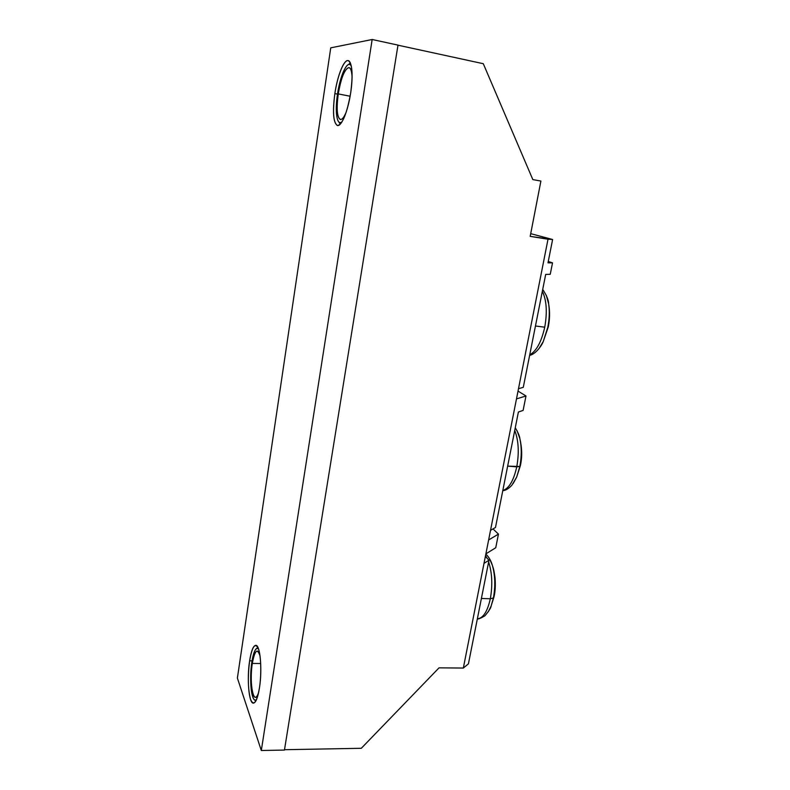 <?xml version="1.0" encoding="UTF-8"?>
<svg xmlns="http://www.w3.org/2000/svg" width="790" height="790" viewBox="0 0 790 790"><rect width="100%" height="100%" fill="white"/><g stroke="black" fill="none" stroke-linecap="round" stroke-linejoin="round"><path stroke-width="1.19" d="M334.851 93.595L337.508 94.119L334.851 93.595C332.442 112.555 333.37 123.22 337.646 125.58C341.744 126.084 347.946 110.926 350.671 92.973C353.14 73.974 352.31 63.19 348.193 60.613C343.897 59.339 337.419 75.791 334.851 93.595C332.432 112.22 333.291 122.875 337.419 125.551C342.495 124.504 346.919 113.642 350.671 92.973C353.466 75.01 351.876 59.734 347.511 60.593C343.186 61.195 337.35 76.749 334.851 93.595M249.62 660.825L252.059 660.845L249.62 660.825C247.635 676.605 247.951 689.482 250.568 699.446C253.728 706.477 256.691 702.636 259.456 687.922C262.438 669.624 260.137 644.67 255.772 645.312C253.274 645.657 251.22 650.822 249.62 660.825C246.766 678.521 248.83 703.495 253.363 703.149C255.782 702.883 257.817 697.807 259.456 687.922C261.628 673.959 261.036 655.167 258.32 648.363C255.061 642.319 252.168 646.477 249.62 660.825M397.992 45.109L372.159 39.5L330.743 47.844L237.385 678.087L261.312 750.5L372.159 39.5L397.992 45.109L284.449 750.065L261.312 750.5L284.449 750.065L397.992 45.109M237.385 678.087L330.743 47.844L372.159 39.5L261.312 750.5L237.385 678.087M339.522 122.46L340.223 124.237L338.91 122.055M337.537 93.941C335.809 106.225 335.898 115.024 337.804 120.347C338.89 122.806 340.332 123.25 342.139 121.65C337.004 126.765 334.693 111.913 337.537 93.941C340.253 74.744 347.946 58.727 351.362 66.202C350.177 63.98 348.676 63.822 346.859 65.728C342.9 70.774 339.789 80.175 337.537 93.941M352.103 77.38C351.807 71.377 350.77 68.118 348.973 67.594C344.716 68.71 341.152 77.489 338.268 93.911L350.128 96.242L338.268 93.911C341.418 70.774 351.599 57.66 352.103 77.38M346.366 111.696C340.036 128.494 334.713 115.666 338.268 93.911C336.323 108.832 337.014 117.355 340.342 119.488C342.169 119.725 344.173 117.127 346.366 111.696M348.39 64.573L350.395 62.963L349.141 64.405M361.307 748.288L439.033 667.846L361.307 748.288L284.509 749.71L361.307 748.288M532.835 179.597L483.292 63.704L397.972 45.188L483.292 63.704L532.835 179.597L540.903 181.048L530.189 236.368L540.903 181.048L532.835 179.597M552.615 239.508L530.189 236.368L548.013 239.222L463.335 668.044L439.033 667.846L463.335 668.044L468.431 663.837L488.99 560.199L485.366 556.466L488.99 560.199L483.994 563.389L485.88 553.869L495.735 547.756L485.88 553.869L490.521 530.347L495.478 527.493L518.388 412.025L523.108 410.415L518.388 412.025L495.478 527.493L490.521 530.347L518.497 388.7L523.286 387.327L545.692 274.416L550.245 274.298L545.692 274.416L523.286 387.327L518.497 388.7L548.013 239.222L552.615 239.508L530.712 233.662L552.615 239.508L547.993 262.833L552.615 239.508M498.451 534.119L495.735 547.756L498.451 534.119L488.625 539.965L498.451 534.119L493 528.925L498.451 534.119M525.992 395.968L523.108 410.415L525.992 395.968L516.482 398.901L525.992 395.968L518.023 391.109L525.992 395.968M552.526 262.853L550.245 274.298L552.526 262.853L547.993 262.833L552.526 262.853L548.25 261.51L552.526 262.853M463.335 668.044L483.994 563.389L488.99 560.199L468.431 663.837L463.335 668.044M251.842 662.188C249.749 675.47 250.568 694.064 253.58 698.735C254.518 700.286 255.525 700.503 256.612 699.407C251.872 705.134 248.88 680.239 251.842 662.188C253.669 651.306 255.901 646.911 258.547 649.005C257.609 647.958 256.641 648.106 255.634 649.429C254.084 651.661 252.82 655.907 251.842 662.188M260.048 656.046C259.288 652.836 258.35 651.177 257.244 651.059C255.239 651.325 253.59 655.453 252.306 663.432L260.69 663.511L252.306 663.432C254.775 650.249 257.352 647.79 260.048 656.046M258.676 692.257C254.034 708.274 248.919 683.646 252.306 663.432C250.005 677.632 251.694 697.6 255.328 697.293C256.493 697.303 257.609 695.625 258.676 692.257M257.876 647.346L257.333 648.313M544.735 327.188C541.446 341.853 536.45 351.076 529.735 354.868C536.45 351.076 541.446 341.853 544.735 327.188L535.462 325.994L544.735 327.188C547.401 312.178 546.611 300.21 542.345 291.273C546.611 300.21 547.401 312.178 544.735 327.188M538.879 348.746L543.253 341.537L547.806 327.267L543.253 341.537L538.879 348.746M548.082 325.865L547.806 327.267L548.379 326.319M546.285 295.262L548.675 304.031C549.702 311.26 549.415 319.012 547.806 327.267C549.415 319.012 549.702 311.26 548.675 304.031L546.285 295.262M516.749 466.851C513.658 480.597 509.017 488.487 502.815 490.511C509.017 488.487 513.658 480.597 516.749 466.851L507.654 466.14L519.83 466.475L516.749 466.851C519.277 452.611 518.605 440.465 514.734 430.441C518.605 440.465 519.277 452.611 516.749 466.851M513.105 483.628L516.67 477.091L519.83 466.475L516.67 477.091L513.105 483.628M520.353 463.552L519.83 466.475L520.6 464.5M517.065 430.708L519.85 438.549C521.726 447.199 521.716 456.502 519.83 466.475C521.716 456.502 521.726 447.199 519.85 438.549L517.065 430.708M490.323 598.761C487.41 611.667 483.095 618.353 477.367 618.797C483.095 618.353 487.41 611.667 490.323 598.761L481.396 598.474L490.323 598.761L493.404 597.971L490.323 598.761C492.723 585.212 492.16 572.948 488.645 561.957C492.16 572.948 492.723 585.212 490.323 598.761M488.279 611.796L491.123 606.058L493.404 597.971L491.123 606.058L488.279 611.796M485.85 554.027C490.462 558.629 491.775 563.556 492.328 565.225C495.172 575.298 495.537 586.21 493.404 597.971C495.537 586.21 495.172 575.298 492.328 565.225L489.395 558.431L492.328 565.225C493.177 568.168 493.809 568.602 495.054 577.925C495.597 585.538 495.241 591.868 493.977 596.924L494.343 595.077M485.544 555.577L487.084 558.234L485.544 555.577M254.637 699.901L255.763 701.155M256.493 648.58L257.817 647.247M529.626 355.382C536.084 354.019 542.118 344.875 543.253 341.537L548.26 326.961C549.84 319.269 549.978 311.625 548.675 304.031C548.625 300.22 546.64 295.361 542.71 289.456M502.796 490.639C505.62 490.511 508.642 488.724 511.851 485.248L516.67 477.091L520.343 465.774C522.279 457.341 522.111 448.266 519.85 438.549C519.692 436.307 518.161 432.713 515.268 427.755M477.476 618.797C477.851 619.449 480.31 618.471 484.843 615.874C488.872 611.095 490.965 607.816 491.123 606.058L493.977 596.924"/></g></svg>
